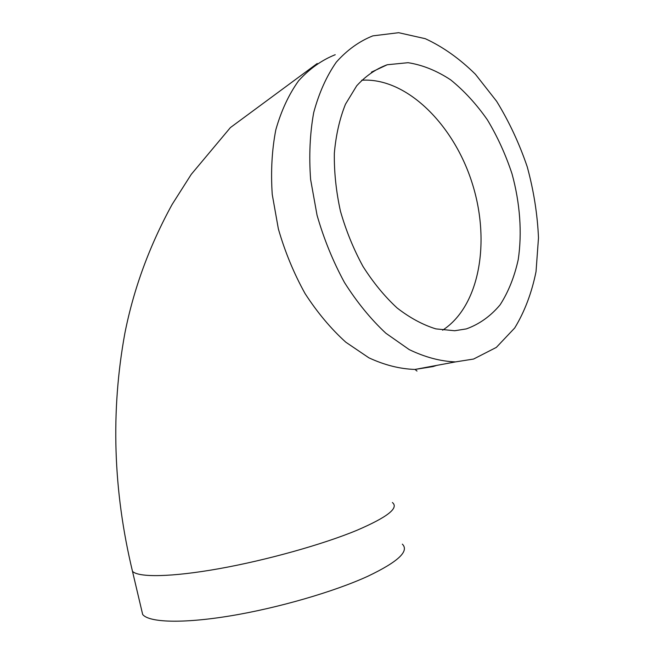 <?xml version="1.0" encoding="UTF-8"?>
<svg xmlns="http://www.w3.org/2000/svg" width="654" height="654" viewBox="0 0 654 654"><rect width="100%" height="100%" fill="white"/><g stroke="black" fill="none" stroke-linecap="round" stroke-linejoin="round"><path stroke-width="0.98" d="M402.349 544.144C409.486 551.159 398 561.86 367.891 576.231C334.169 591.698 278.089 608.016 230.322 615.88C182.491 623.769 149.022 622.518 142.678 614.498L141.485 609.446M466.335 328.905L454.685 330.744L435.866 328.88C422.844 324.858 409.927 317.901 397.133 307.993C384.666 296.483 373.287 282.634 362.986 266.431C353.585 249.174 346.072 230.797 340.472 211.291C336.131 191.573 334.088 172.272 334.333 153.396C335.911 135.198 339.622 118.799 345.467 104.215L356.7 85.805C365.741 75.929 375.919 68.907 387.25 64.746L408.096 62.694C422.525 64.95 436.709 70.673 450.647 79.845C464.111 90.734 476.357 104.06 487.377 119.829C497.481 136.637 505.689 154.646 512.025 173.858C520.028 203.051 522.235 232.742 518.238 259.573C514.461 276.781 508.428 291.864 500.13 304.805C490.623 316.168 479.357 324.204 466.335 328.905M473.586 359.046L455.511 361.899C440.477 361.343 425.035 357.239 409.183 349.579L385.86 333.229C370.761 319.144 356.953 302.222 344.454 282.471C333.017 261.42 323.885 239.012 317.051 215.231L310.609 179.458C308.884 155.75 309.922 133.457 313.707 112.57C318.997 92.974 326.526 76.166 336.311 62.138C347.135 49.99 359.316 41.227 372.854 35.864L398.662 32.7L425.296 38.692C442.979 46.867 459.68 58.721 475.417 74.254L496.639 101.305C509.123 121.677 519.325 143.52 527.247 166.852C533.713 190.584 537.465 214.25 538.487 237.852L536.035 271.631C531.735 292.902 524.622 311.688 514.714 327.973L496.329 347.405L473.586 359.046M392.392 502.525C399.153 507.97 387.323 517.224 356.921 530.288C322.896 544.414 266.718 560.184 219.131 568.678C171.479 577.196 138.419 577.613 132.484 571.318L131.519 567.231M361.67 80.238C406.347 77.27 453.59 124.325 472.074 182.842C490.852 241.301 479.717 306.178 442.619 330.188M436.692 365.398L433.103 366.559L415.02 369.428C400.003 368.987 384.634 365.12 368.897 357.82L345.811 342.197C330.899 328.717 317.313 312.489 305.042 293.532C293.85 273.331 284.956 251.79 278.367 228.916L272.244 194.459C270.707 171.593 271.901 150.044 275.816 129.811C281.204 110.804 288.815 94.438 298.641 80.728C309.506 68.793 321.703 60.127 335.232 54.715M317.239 63.495L230.404 127.579L191.254 174.356L172.125 204.449C149.455 245.79 133.702 288.7 124.881 333.188C110.583 411.333 113.117 490.713 132.484 571.318L142.678 614.498M387.25 64.746L371.447 72.136M455.511 361.899L415.02 369.428L417.007 371.071"/></g></svg>
